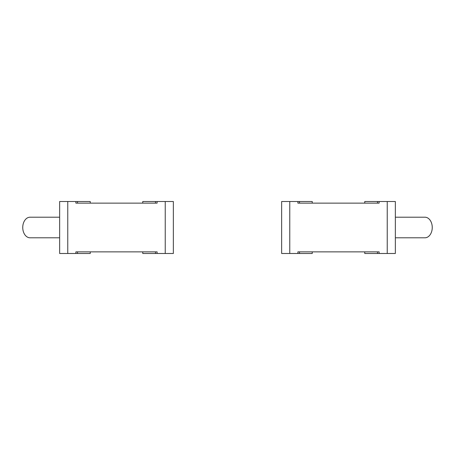 <?xml version="1.0" encoding="UTF-8"?>
<svg xmlns="http://www.w3.org/2000/svg" width="455" height="455" viewBox="0 0 455 455"><rect width="100%" height="100%" fill="white"/><g stroke="black" fill="none" stroke-linecap="round" stroke-linejoin="round"><path stroke-width="0.68" d="M395.355 240.223L395.355 214.777L395.355 240.223M395.355 237.789L424.976 237.789A10.289 7.274 -90 0 0 432.25 227.5A10.289 7.274 -90 0 0 424.976 217.211L395.355 217.211M379.112 201.508L379.112 203.135L377.491 203.135L377.491 201.508L387.233 201.508L387.233 253.492L364.762 253.492L364.762 251.865L312.244 251.865L312.244 253.492L289.772 253.492L289.772 201.508L281.645 201.508L281.645 253.492L289.772 253.492M387.233 253.492L395.355 253.492L395.355 201.508L387.233 201.508M312.244 203.135L312.244 201.508L289.772 201.508M379.112 253.492L379.112 251.865L297.894 251.865L297.894 253.492M377.491 201.508L364.762 201.508L364.762 203.135M299.515 201.508L299.515 203.135L297.894 203.135L379.112 203.135M297.894 201.508L297.894 203.135M59.645 217.211L30.024 217.211A10.289 7.274 90 0 0 22.75 227.5A10.289 7.274 90 0 0 30.024 237.789L59.645 237.789M165.228 253.492L173.355 253.492L173.355 201.508L165.228 201.508L165.228 253.492L142.756 253.492L142.756 251.865L90.238 251.865L90.238 253.492L67.767 253.492L67.767 201.508L59.645 201.508L59.645 253.492L67.767 253.492M157.106 253.492L157.106 251.865L75.888 251.865L75.888 253.492M157.106 201.508L157.106 203.135L155.485 203.135L155.485 201.508L165.228 201.508M155.485 201.508L142.756 201.508L142.756 203.135M90.238 203.135L90.238 201.508L75.888 201.508L75.888 203.135L157.106 203.135M67.767 201.508L75.888 201.508M77.509 201.508L77.509 203.135L75.888 203.135M299.515 253.492L299.515 251.865M377.491 253.492L377.491 251.865M155.485 251.865L155.485 253.492M77.509 253.492L77.509 251.865"/></g></svg>
